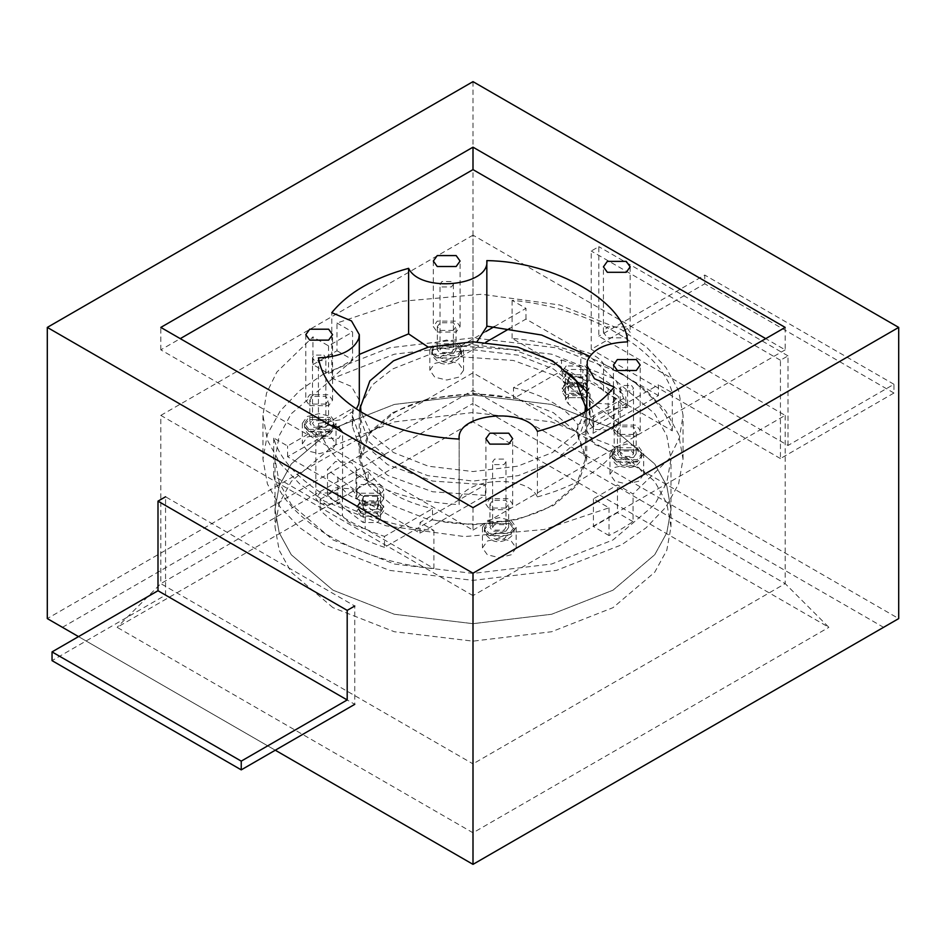 <?xml version="1.0" encoding="UTF-8"?>
<svg xmlns="http://www.w3.org/2000/svg" width="946" height="946" viewBox="0 0 946 946"><rect width="100%" height="100%" fill="white"/><g stroke="black" fill="none" stroke-linecap="round" stroke-linejoin="round"><path stroke-width="0.71" stroke-dasharray="4.73 3.55" d="M785.18 415.4L785.18 583.635L473 403.398L473 235.164L785.18 415.4L473 595.625L473 763.871L785.18 583.635L828.873 627.328L473 421.869L117.127 627.328L473 832.787L828.873 627.328M473 595.625L160.82 415.4L160.82 583.635L473 763.871L473 832.787M160.82 415.4L473 235.164M473 421.869L473 403.398L160.82 583.635L117.127 627.328M318.424 357.836L318.424 423.382L340.915 419.693L356.358 408.956M318.424 423.382C322.184 444.857 337.131 463.315 363.264 478.747C390 493.836 421.963 502.468 459.165 504.632L459.165 439.098M537.399 431.376L537.399 496.91C525.692 472.137 455.948 479.019 459.165 504.632L459.165 438.66M537.399 496.91C572.212 487.45 597.801 472.669 614.202 452.578L614.202 387.032M627.576 341.873L627.576 407.407C606.043 408.187 592.61 414.608 587.253 426.67L586.686 430.584L594.49 444.313L614.202 452.578M627.576 407.407L616.236 380.919L589.642 356.299M486.835 326.583L486.835 260.611M428.231 347.158L453.465 349.429L476.926 341.825M359.314 354.407L331.798 378.211L331.798 312.677M359.314 400.217L351.51 386.476L331.798 378.211M617.36 436.035L636.28 436.035L640.194 430.584L636.28 425.121L617.36 425.121L613.446 430.584L617.36 436.035M309.72 405.668L328.64 405.668L332.554 400.217L328.64 394.754L309.72 394.754L305.806 400.217L309.72 405.668M437.241 332.046L456.161 332.046L460.075 326.583L456.161 321.132L437.241 321.132L433.327 326.583L437.241 332.046M489.839 509.669L508.759 509.669L512.673 504.206L508.759 498.743L489.839 498.743L485.925 504.206L489.839 509.669M626.252 326.914L607.332 326.914L603.418 332.377L607.332 337.84L626.252 337.84L630.166 332.377L626.252 326.914M319.748 503.875L338.668 503.875L342.582 498.412L338.668 492.949L319.748 492.949L315.834 498.412L319.748 503.875M473 507.647L473 530.091L160.82 349.854L180.26 338.633M160.82 349.854L160.82 327.411M785.18 327.411L785.18 349.854L765.74 338.633M473 530.091L785.18 349.854M330.142 425.168L319.748 427.415L315.834 432.866L319.748 438.329L338.668 438.329L342.558 432.334M62.436 627.328L473 390.296L883.564 627.328L473 864.36L47.3 618.589L473 372.819L898.7 618.589L883.564 627.328M473 81.64L473 390.296M275.286 750.213L78.518 636.611M788.006 445.46L788.006 355.885L780.438 360.249L780.438 458.562L893.958 393.028L893.958 384.289L788.006 445.46L598.806 336.22L598.806 246.646L591.238 251.021L591.238 349.334L704.758 283.788L704.758 275.05L598.806 336.22M788.006 355.885L598.806 246.646M780.438 360.249L591.238 251.021M780.438 458.562L591.238 349.334M893.958 393.028L704.758 283.788M893.958 384.289L704.758 275.05M165.562 595.093L354.762 704.332L354.762 606.019L165.562 496.78L165.562 595.093L52.042 660.639M324.478 373.363L389.575 347.809L473 337.84L556.425 347.809L621.522 373.363L646.071 390.391L665.759 410.942L678.589 434.261L683.047 459.106L678.589 483.95L665.759 507.269L646.071 527.821L621.522 544.849L556.425 570.391L473 580.371L389.575 570.391L324.478 544.849L299.929 527.821L280.241 507.269L267.411 483.95L262.953 459.106L267.411 434.261L280.241 410.942L299.929 390.391L324.478 373.363M312.949 364.624L336.977 350.753L336.977 323.012L401.896 301.301L481.502 294.241L559.855 305.002L621.522 329.657L646.213 346.815L665.901 367.426L678.637 390.71L683.047 415.412L679.488 437.631L669.224 458.68L633.051 493.942L617.454 484.943L593.426 498.814L609.023 507.813L544.104 529.524L464.498 536.583L386.145 525.822L324.478 501.155L299.787 484.009L280.099 463.386L267.363 440.103L262.953 415.412L266.512 393.193L276.776 372.145L312.949 336.882L312.949 364.624L328.546 373.635L352.574 359.752L352.574 332.011L328.546 345.881L312.949 336.882M609.023 507.813L609.023 535.566L621.522 528.909L633.051 521.684L633.051 493.942M336.977 323.012L352.574 332.011M586.461 410.99L586.721 415.412L577.367 441.486L553.41 461.837L518.172 475.661L473 481.065L427.829 475.661L392.59 461.837L368.633 441.486L359.279 415.412L359.539 410.99M360.651 405.278L372.251 384.963L392.59 368.987L427.829 355.152L473 349.76L518.172 355.152L553.41 368.987L573.749 384.963L585.349 405.278M485.877 342.216L460.596 356.819L460.596 346.106L513.382 349.76L558.329 366.149L570.261 374.178M586.686 392.046L593.674 415.412L593.036 433.28L658.416 395.534L658.416 384.821L593.036 422.578M460.596 346.106L485.937 331.478M494.309 326.642L525.976 308.361L512.105 300.355C587.998 307.083 660.639 349.015 672.287 392.827L658.416 384.821M342.452 488.384C346.638 494.699 354.206 499.074 365.156 501.486L420.024 533.166L485.404 495.42L485.404 484.707L420.024 522.464L433.895 530.47C358.002 523.741 285.361 481.81 273.713 437.986L287.584 445.992L352.964 408.246L352.964 418.96L287.584 456.705L342.452 488.384L342.452 515.688C346.638 522.015 354.206 526.378 365.156 528.79L433.895 568.475C358.002 561.758 285.361 519.815 273.713 476.004L342.452 515.688M485.404 484.707L432.618 481.065L387.671 464.675L361.609 442.208L352.326 415.412L352.964 408.246M633.442 434.415L620.198 434.415L617.454 430.596L620.198 426.776L633.442 426.776L636.185 430.596L633.442 434.415M453.323 330.426L440.079 330.426L437.336 326.607L440.079 322.775L453.323 322.775L456.067 326.607L453.323 330.426M505.921 508.037L492.677 508.037L489.933 504.218L492.677 500.399L505.921 500.399L508.664 504.218L505.921 508.037M325.802 404.048L312.558 404.048L309.815 400.229L312.558 396.409L325.802 396.409L328.546 400.229L325.802 404.048M325.802 427.214L328.546 423.382L325.802 419.563L312.558 419.563L309.815 423.382L312.558 427.214L325.802 427.214M505.921 531.203L508.664 527.371L505.921 523.552L492.677 523.552L489.933 527.371L492.677 531.203L505.921 531.203M633.442 457.58L636.185 453.749L633.442 449.929L620.198 449.929L617.454 453.749L620.198 457.58L633.442 457.58M453.323 353.591L456.067 349.76L453.323 345.94L440.079 345.94L437.336 349.76L440.079 353.591L453.323 353.591M603.548 391.159C599.362 384.845 591.794 380.469 580.844 378.057L512.105 338.372C587.998 345.089 660.639 387.032 672.287 430.844L603.548 391.159L603.548 363.855C599.362 357.529 591.794 353.165 580.844 350.741L525.976 319.062L509.87 328.368M460.596 356.819L513.382 360.461L558.329 376.851L584.392 399.318L593.674 426.114L593.036 433.28M525.976 319.062L525.976 308.361M485.404 495.42L432.618 491.766L387.671 475.377L361.609 452.909L352.326 426.114L352.964 418.96M273.713 476.004L273.713 437.986M433.895 568.475L433.895 530.47M355.956 497.963L377.525 514.222L380.505 518.373L377.525 522.523L363.146 522.523L327.493 495.278L335.404 487.781L351.616 488.881L356.713 495.278L355.956 497.963L355.956 471.747L377.525 488.006L380.505 492.157L377.525 496.307L363.146 496.307L327.553 469.831L335.404 461.565L351.616 462.665L356.713 469.062L355.956 471.747M582.854 395.688L618.495 422.921L610.631 430.395L594.455 429.33L589.334 422.921L590.068 420.272L568.475 403.989L565.495 399.839L568.475 395.688L582.854 395.688L582.854 369.472L608.136 388.652L608.136 414.868M307.261 437.04L319.18 434.19L331.1 437.04L336.043 443.922L331.1 450.804L319.18 453.654L307.261 450.804L302.318 443.922L307.261 437.04M487.379 541.029L499.299 538.179L511.218 541.029L516.161 547.911L511.218 554.794L499.299 557.643L487.379 554.794L482.436 547.911L487.379 541.029M614.9 467.407L626.82 464.557L638.739 467.407L643.682 474.289L638.739 481.171L626.82 484.021L614.9 481.171L609.957 474.289L614.9 467.407M434.782 363.418L446.701 360.568L458.621 363.418L463.564 370.3L458.621 377.182L446.701 380.032L434.782 377.182L429.839 370.3L434.782 363.418M392.59 412.681L427.829 398.857L473 393.453L518.172 398.857L553.41 412.681L577.367 433.032L586.721 459.106L577.367 485.18L553.41 505.531L518.172 519.354L473 524.758L427.829 519.354L392.59 505.531L368.633 485.18L359.279 459.106L368.633 433.032L392.59 412.681M512.105 338.372L512.105 300.355M672.287 430.844L672.287 392.827M287.584 456.705L287.584 445.992M365.156 501.486L365.156 528.79M420.024 533.166L420.024 522.464M658.416 395.534L603.548 363.855M580.844 350.741L580.844 378.057M458.621 356.642L446.701 359.492L434.782 356.642L429.839 349.76L434.782 342.878L446.701 340.028L458.621 342.878L463.564 349.76L458.621 356.642M638.739 460.631L626.82 463.481L614.9 460.631L609.957 453.749L614.9 446.867L626.82 444.017L638.739 446.867L643.682 453.749L638.739 460.631M511.218 534.254L499.299 537.103L487.379 534.254L482.436 527.371L487.379 520.489L499.299 517.639L511.218 520.489L516.161 527.371L511.218 534.254M331.1 430.264L319.18 433.114L307.261 430.264L302.318 423.382L307.261 416.5L319.18 413.65L331.1 416.5L336.043 423.382L331.1 430.264M609.023 535.566L593.426 526.555L617.454 512.685L617.454 484.943M633.051 521.684L617.454 512.685M593.426 498.814L593.426 526.555M336.977 350.753L352.574 359.752M328.546 345.881L328.546 373.635M608.136 388.652L618.495 396.705L610.631 404.179L594.455 403.114L589.334 396.705L590.068 394.056L568.475 377.773L565.495 373.623L568.475 369.472L582.854 369.472M590.068 394.056L590.068 420.272M337.864 477.139L337.864 503.355M384.502 547.332C357.446 538.203 336.007 525.822 320.174 510.201L320.174 499.275C336.007 514.896 357.446 527.277 384.502 536.417L384.502 547.332L432.499 519.626L432.499 508.7L384.502 536.417M561.498 359.953C588.554 369.094 609.993 381.475 625.826 397.095L625.826 408.01C609.993 392.389 588.554 380.008 561.498 370.879L513.501 398.585L513.501 387.659L561.498 359.953L561.498 370.879M513.501 387.659C543.95 394.837 565.401 407.218 577.829 424.801L625.826 397.095M566.157 383.473L585.077 383.473L589.003 388.936L585.077 394.399L566.157 394.399L562.243 388.936L566.157 383.473M320.174 499.275L368.171 471.569L368.171 482.484L320.174 510.201M577.829 424.801L577.829 435.728L625.826 408.01M332.992 378.27L291.285 413.698L279.2 435.68L275.002 459.106L279.2 482.531L291.285 504.514L332.992 539.941L394.364 564.017L473 573.418L551.636 564.017L613.008 539.941L654.715 504.514L666.8 482.531L670.998 459.106L666.8 435.68L654.715 413.698L613.008 378.27L551.636 354.194L473 344.793L394.364 354.194L332.992 378.27M332.992 428.526L291.285 463.954L279.2 485.925L275.002 509.35L279.2 532.775L291.285 554.758L332.992 590.186L394.364 614.261L473 623.674L551.636 614.261L613.008 590.186L654.715 554.758L666.8 532.775L670.998 509.35L666.8 485.925L654.715 463.954L613.008 428.526L551.636 404.439L473 395.038L394.364 404.439L332.992 428.526M368.171 482.484L360.615 459.106L369.496 433.836L393.536 413.225C421.715 395.641 475.4 389.09 513.501 398.585M577.829 435.728L585.385 459.106L576.504 484.376L552.464 504.987C524.285 522.57 470.6 529.121 432.499 519.626M585.018 411.865L574.352 434.699L552.464 452.555L517.639 466.212L473 471.557L428.361 466.212L393.536 452.555L371.648 434.699L360.982 411.865M368.171 471.569C380.599 489.141 402.05 501.522 432.499 508.7M379.843 512.898L383.757 507.434L379.843 501.971L360.923 501.971L356.997 507.434L360.923 512.898L379.843 512.898M566.157 386.748L562.243 392.212L566.157 397.675L585.077 397.675L589.003 392.212L585.077 386.748L566.157 386.748L562.243 392.212L566.157 397.675L585.077 397.675L589.003 392.212L585.077 386.748L566.157 386.748M379.843 516.173L360.923 516.173L356.997 510.71L360.923 505.247L379.843 505.247L383.757 510.71L379.843 516.173L360.923 516.173L356.997 510.71L360.923 505.247L379.843 505.247L383.757 510.71L379.843 516.173M566.157 382.385L562.243 387.836L566.157 393.3L585.077 393.3L589.003 387.836L585.077 382.385L566.157 382.385M569.941 384.561L581.293 384.561L583.647 387.836L581.293 391.124L569.941 391.124L567.6 387.836L569.941 384.561M566.157 365.996L562.243 371.459L566.157 376.922L585.077 376.922L589.003 371.459L585.077 365.996L566.157 365.996M566.157 374.734L562.243 380.197L566.157 385.661L585.077 385.661L589.003 380.197L585.077 374.734L566.157 374.734M569.941 376.922L567.6 380.197L569.941 383.473L581.293 383.473L583.647 380.197L581.293 376.922L569.941 376.922M360.923 500.872L379.843 500.872L383.757 506.335L379.843 511.798L360.923 511.798L356.997 506.335L360.923 500.872M376.059 509.61L378.4 506.335L376.059 503.059L364.707 503.059L362.353 506.335L364.707 509.61L376.059 509.61M360.923 493.233L379.843 493.233L383.757 498.696L379.843 504.147L360.923 504.147L356.997 498.696L360.923 493.233M360.923 484.494L379.843 484.494L383.757 489.957L379.843 495.408L360.923 495.408L356.997 489.957L360.923 484.494M376.059 501.971L364.707 501.971L362.353 498.696L364.707 495.408L376.059 495.408L378.4 498.696L376.059 501.971M332.992 607.663L291.285 572.235L279.2 550.253L275.002 526.827L279.2 503.402L291.285 481.431L332.992 446.004L394.364 421.916L473 412.515L551.636 421.916L613.008 446.004L654.715 481.431L666.8 503.402L670.998 526.827L666.8 550.253L654.715 572.235L613.008 607.663L551.636 631.739L473 641.152L394.364 631.739L332.992 607.663M332.992 590.186L291.285 554.758L279.2 532.775L275.002 509.35L279.2 485.925L291.285 463.954L332.992 428.526L394.364 404.439L473 395.038L551.636 404.439L613.008 428.526L654.715 463.954L666.8 485.925L670.998 509.35L666.8 532.775L654.715 554.758L613.008 590.186L551.636 614.261L473 623.674L394.364 614.261L332.992 590.186M509.705 521.364L488.893 521.364L484.577 527.371L488.893 533.378L509.705 533.378L514.021 527.371L509.705 521.364M504.029 524.64L494.569 524.64L492.606 527.371L494.569 530.103L504.029 530.103L505.992 527.371L504.029 524.64M494.569 464.569L504.029 464.569L505.992 461.837L504.029 459.106L494.569 459.106L492.606 461.837L494.569 464.569M457.107 343.753L436.295 343.753L431.979 349.76L436.295 355.767L457.107 355.767L461.423 349.76L457.107 343.753M451.431 347.028L441.971 347.028L440.008 349.76L441.971 352.491L451.431 352.491L453.394 349.76L451.431 347.028M441.971 286.957L451.431 286.957L453.394 284.226L451.431 281.494L441.971 281.494L440.008 284.226L441.971 286.957M308.774 429.389L304.458 423.382L308.774 417.375L329.586 417.375L333.903 423.382L329.586 429.389L308.774 429.389M323.91 420.651L325.873 423.382L323.91 426.114L314.45 426.114L312.487 423.382L314.45 420.651L323.91 420.651M323.91 355.117L325.873 357.848L323.91 360.58L314.45 360.58L312.487 357.848L314.45 355.117L323.91 355.117M616.414 459.756L612.097 453.749L616.414 447.742L637.226 447.742L641.542 453.749L637.226 459.756L616.414 459.756M631.55 451.017L633.513 453.749L631.55 456.48L622.09 456.48L620.127 453.749L622.09 451.017L631.55 451.017M631.55 385.483L633.513 388.215L631.55 390.946L622.09 390.946L620.127 388.215L622.09 385.483L631.55 385.483M568.475 377.773L568.475 403.989M377.525 488.006L377.525 514.222M363.146 496.307L363.146 522.523M509.705 523.552L488.893 523.552L484.577 529.559L488.893 535.566L509.705 535.566L514.021 529.559L509.705 523.552M494.569 538.842C500.41 542.519 510.391 536.76 504.029 533.378C498.187 529.713 488.207 535.471 494.569 538.842M457.107 345.94L436.295 345.94L431.979 351.947L436.295 357.955L457.107 357.955L461.423 351.947L457.107 345.94M441.971 361.23C447.813 364.908 457.793 359.137 451.431 355.767C445.59 352.101 435.609 357.86 441.971 361.23M308.774 431.577L304.458 425.57L308.774 419.563L329.586 419.563L333.903 425.57L329.586 431.577L308.774 431.577M314.45 434.853C308.089 431.482 318.069 425.724 323.91 429.389C330.272 432.76 320.292 438.53 314.45 434.853M616.414 461.944L612.097 455.937L616.414 449.929L637.226 449.929L641.542 455.937L637.226 461.944L616.414 461.944M622.09 465.219C615.728 461.849 625.708 456.09 631.55 459.756C637.911 463.126 627.931 468.897 622.09 465.219M586.686 430.584L586.686 410.848M613.446 365.038L613.446 430.584M305.806 334.671L305.806 400.217M433.327 261.049L433.327 326.583M485.925 438.66L485.925 504.206M630.166 266.831L630.166 332.377M315.834 432.866L315.834 498.412M640.194 430.584L640.194 365.038M332.554 400.217L332.554 334.671M460.075 326.583L460.075 261.049M512.673 504.206L512.673 438.66M603.418 332.377L603.418 266.831M342.582 498.412L342.582 432.866M683.047 459.106L683.047 415.412M328.546 423.382L328.546 400.229M508.664 527.371L508.664 504.218M636.185 453.749L636.185 430.596M456.067 349.76L456.067 326.607M593.674 426.114L593.674 415.412M352.326 426.114L352.326 415.412M586.721 459.106L586.721 415.412M463.564 370.3L463.564 349.76M643.682 474.289L643.682 453.749M516.161 547.911L516.161 527.371M336.043 443.922L336.043 423.382M565.495 399.839L565.495 373.623M618.495 422.921L618.495 396.705M589.334 422.921L589.334 396.705M327.493 495.278L327.493 469.062M356.713 495.278L356.713 469.062M380.505 518.373L380.505 492.157M262.953 415.412L262.953 459.106M309.815 400.229L309.815 423.382M489.933 504.218L489.933 527.371M617.454 430.596L617.454 453.749M437.336 326.607L437.336 349.76M359.279 415.412L359.279 459.106M429.839 349.76L429.839 370.3M609.957 453.749L609.957 474.289M482.436 527.371L482.436 547.911M302.318 423.382L302.318 443.922M275.002 459.106L275.002 526.827M585.385 459.106L585.385 411.64M562.243 387.836L562.243 388.936M383.757 507.434L383.757 506.335M670.998 526.827L670.998 459.106M360.615 411.64L360.615 459.106M589.003 388.936L589.003 387.836M356.997 506.335L356.997 507.434M562.243 371.459L562.243 380.197M567.6 380.197L567.6 387.836M589.003 380.197L589.003 371.459M583.647 387.836L583.647 380.197M383.757 498.696L383.757 489.957M378.4 506.335L378.4 498.696M356.997 489.957L356.997 498.696M362.353 498.696L362.353 506.335M484.577 527.371L484.577 529.559C483.453 531.617 485.452 534.845 490.56 539.244C499.523 546.268 515.948 536.713 514.021 529.559L514.021 527.371M505.992 461.837L505.992 527.371M492.606 527.371L492.606 461.837M431.979 349.76L431.979 351.947C430.856 354.005 432.854 357.233 437.963 361.632C446.926 368.656 463.351 359.09 461.423 351.947L461.423 349.76M453.394 284.226L453.394 349.76M440.008 349.76L440.008 284.226M333.903 423.382L333.903 425.57C333.642 431.565 328.439 441.297 310.442 435.255C306.918 433.422 304.919 430.194 304.458 425.57L304.458 423.382M325.873 423.382L325.873 357.848M312.487 357.848L312.487 423.382M641.542 453.749L641.542 455.937C641.282 461.932 636.079 471.664 618.081 465.621C614.557 463.788 612.559 460.56 612.097 455.937L612.097 453.749M633.513 453.749L633.513 388.215M620.127 388.215L620.127 453.749"/><path stroke-width="1.42" d="M356.358 408.956L358.747 404.119L359.314 400.217L359.314 334.671L351.51 320.942L331.798 312.677C348.199 292.574 373.788 277.793 408.601 268.333C420.308 293.118 490.052 286.236 486.835 260.611L486.835 326.583L476.926 341.825M589.642 356.299L541.632 335.038L486.835 326.157M408.601 268.333L408.601 333.879L428.231 347.158M408.601 333.879L359.314 354.407M47.3 327.411L473 81.64L898.7 327.411L473 573.181L47.3 327.411L47.3 618.589L78.518 636.611M160.82 327.411L473 147.174L785.18 327.411L473 507.647L160.82 327.411M180.26 338.633L473 169.618L473 147.174M765.74 338.633L473 169.618M586.686 410.848L587.253 361.135C592.61 349.062 606.043 342.641 627.576 341.873C625.933 302.318 555.337 261.557 486.835 260.611M586.686 365.038L594.49 378.767L614.202 387.032C597.801 407.135 572.212 421.916 537.399 431.376C525.692 406.591 455.948 413.473 459.165 439.098L459.165 439.098C421.963 436.934 390 428.302 363.264 413.213C337.131 397.769 322.184 379.311 318.424 357.836C339.957 357.068 353.39 350.647 358.747 338.573L359.314 334.671M636.28 359.575L617.36 359.575L613.446 365.038L617.36 370.501L636.28 370.501L640.194 365.038L636.28 359.575M328.64 329.208L309.72 329.208L305.806 334.671L309.72 340.134L328.64 340.134L332.554 334.671L328.64 329.208M456.161 255.586L437.241 255.586L433.327 261.049L437.241 266.512L456.161 266.512L460.075 261.049L456.161 255.586M508.759 433.197L489.839 433.197L485.925 438.66L489.839 444.123L508.759 444.123L512.673 438.66L508.759 433.197M607.332 272.294L626.252 272.294L630.166 266.831L626.252 261.38L607.332 261.38L603.418 266.831L607.332 272.294M342.558 432.334L338.668 427.415L330.142 425.168M898.7 327.411L898.7 618.589L473 864.36L275.286 750.213M473 573.181L473 864.36M354.762 704.332L241.242 769.867L241.242 761.128L347.194 699.957L347.194 610.383L157.994 501.155L165.562 496.78M347.194 699.957L157.994 590.73L157.994 501.155M347.194 610.383L354.762 606.019M241.242 769.867L52.042 660.639L52.042 651.9L157.994 590.73M241.242 761.128L52.042 651.9M359.539 410.99L360.651 405.278M585.349 405.278L586.461 410.99M570.261 374.178L586.686 392.046M485.937 331.478L494.309 326.642M509.87 328.368L485.877 342.216M360.982 411.865L360.615 406.674L369.862 380.907L393.536 360.793L428.361 347.123L473 341.79L517.639 347.123L552.464 360.793L576.138 380.907L585.385 406.674L585.018 411.865M585.385 411.64L585.385 406.674M360.615 406.674L360.615 411.64"/></g></svg>
